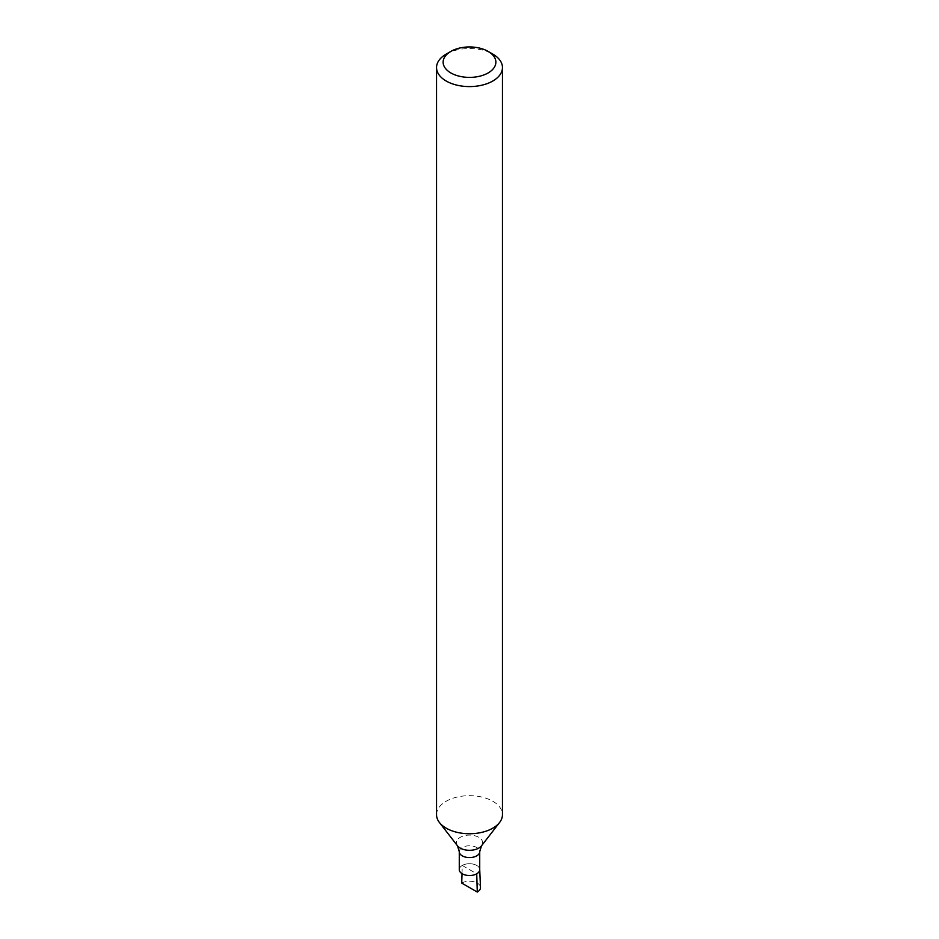 <?xml version="1.0" encoding="UTF-8"?>
<svg xmlns="http://www.w3.org/2000/svg" width="939" height="939" viewBox="0 0 939 939"><rect width="100%" height="100%" fill="white"/><g stroke="black" fill="none" stroke-linecap="round" stroke-linejoin="round"><path stroke-width="0.7" stroke-dasharray="4.7 3.52" d="M459.277 869.62A10.223 5.904 180 0 1 469.5 863.716A10.223 5.904 180 0 1 479.723 869.62M436.541 814.712A32.959 19.026 180 0 1 469.5 795.673A32.959 19.026 180 0 1 502.459 814.712M446.189 54.098A32.959 19.026 180 0 1 492.811 54.098M461.73 883.083A10.986 6.338 180 0 1 473.585 881.674A10.986 6.338 180 0 1 480.486 887.402M462.023 873.646L462.27 865.453A10.223 5.904 180 0 1 473.291 864.138A10.223 5.904 180 0 1 479.712 869.479L479.723 869.549M462.27 865.453L476.73 873.798M459.277 851.673A10.223 5.904 180 0 1 469.5 845.781A10.223 5.904 180 0 1 479.723 851.673M457.481 845.804A13.169 7.606 180 0 1 469.5 835.111A13.169 7.606 180 0 1 481.519 845.804"/><path stroke-width="1.41" d="M479.712 869.479A10.223 5.904 180 0 1 476.73 873.798A10.223 5.904 180 0 1 465.591 875.078A10.223 5.904 180 0 1 459.277 869.62L459.277 851.673A10.223 5.904 180 0 0 465.591 857.131A10.223 5.904 180 0 0 476.73 855.852A10.223 5.904 180 0 0 479.723 851.673L479.723 869.62A10.223 5.904 180 0 1 476.73 873.798L477.27 892.05L461.73 883.083L462.023 873.646M488.151 51.41L492.811 54.098A32.959 19.026 180 0 1 502.459 67.561L502.459 814.712A32.959 19.026 180 0 1 499.595 822.47A32.959 19.026 180 0 1 492.811 828.163A32.959 19.026 180 0 1 439.405 822.47A32.959 19.026 180 0 1 436.541 814.712L436.541 67.561A32.959 19.026 180 0 1 446.189 54.098L450.849 51.41A26.374 15.224 180 0 1 488.151 51.41A26.374 15.224 180 0 1 488.151 72.937A26.374 15.224 180 0 1 450.849 72.937A26.374 15.224 180 0 1 450.849 51.41M502.459 67.561A32.959 19.026 180 0 1 492.811 81.012A32.959 19.026 180 0 1 456.882 85.144A32.959 19.026 180 0 1 436.541 67.561M479.723 869.549L480.486 887.402A10.986 6.338 180 0 1 477.27 892.05M479.723 851.673L481.519 845.804A13.169 7.606 180 0 1 478.808 848.081A13.169 7.606 180 0 1 457.481 845.804L459.277 851.673M481.519 845.804L499.595 822.47M457.481 845.804L439.405 822.47"/></g></svg>
